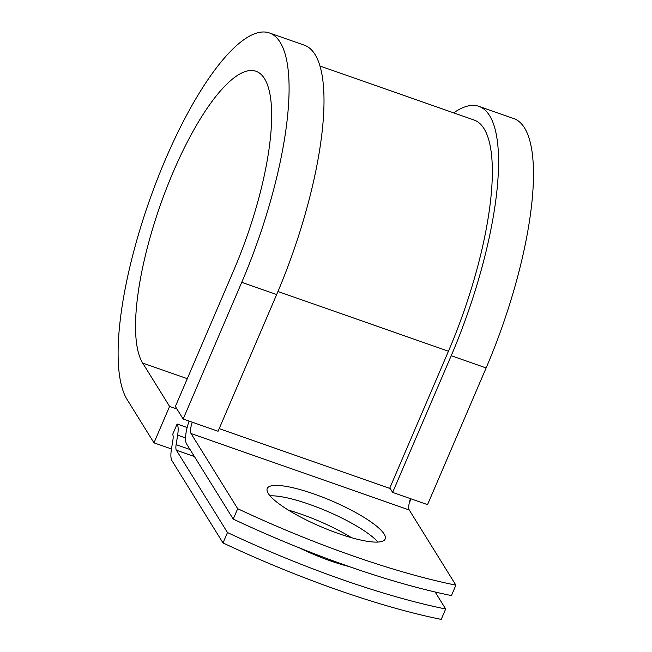 <?xml version="1.0" encoding="UTF-8"?>
<svg xmlns="http://www.w3.org/2000/svg" width="652" height="652" viewBox="0 0 652 652"><rect width="100%" height="100%" fill="white"/><g stroke="black" fill="none" stroke-linecap="round" stroke-linejoin="round"><path stroke-width="0.98" d="M349.17 566.564A64.149 13.994 -156.8 0 1 330.45 560.899A64.149 13.994 -156.8 0 1 299.472 547.924M338.494 533.556A64.149 13.994 23.2 0 0 385.169 539.033A64.149 13.994 23.2 0 0 313.922 493.955A64.149 13.994 23.2 0 0 267.247 488.487A64.149 13.994 23.2 0 0 338.494 533.556M377.907 542.073A64.149 13.994 23.2 0 0 309.464 504.363A64.149 13.994 23.2 0 0 270.05 495.846M189.088 421.086A23.195 6.74 109.3 0 0 186.586 443.947L233.237 519.106A271.835 59.291 -156.8 0 0 451.437 595.561L455.895 585.154L409.252 509.994A11.597 3.366 109.3 0 1 410.467 498.658M233.237 519.106L237.695 508.699L191.044 433.539A11.597 3.366 109.3 0 1 192.267 422.203M176.382 450.222A11.597 3.366 -70.7 0 1 176.121 444.648L177.637 435.169A23.195 6.74 109.3 0 0 177.108 424.012L172.65 434.419A11.597 3.366 109.3 0 1 172.91 439.994L171.394 449.472A23.195 6.74 -70.7 0 0 171.924 460.63L223.017 542.945A271.835 59.291 23.2 0 0 441.217 619.4L445.675 608.992A271.835 59.291 23.2 0 1 227.475 532.537L176.382 450.222L194.402 456.539M288.388 510.117A64.149 13.994 -156.8 0 1 351.632 537.737M435.128 592L445.675 608.992M237.695 508.699A271.835 59.291 23.2 0 0 455.895 585.154M223.017 542.945L227.475 532.537M177.108 424.012L187.148 427.533M320.01 66.039L474.126 120.041A184.606 53.627 109.3 0 1 448.446 351.232L389.855 487.932L392.634 492.407L427.541 504.64L486.131 367.94A199.105 57.841 109.3 0 0 513.833 118.591L478.918 106.357A199.105 57.841 109.3 0 1 451.225 355.707L392.634 492.407M241.745 282.308L183.155 419.016L218.07 431.249L276.66 294.541A199.105 57.841 109.3 0 0 304.354 45.192L269.447 32.959A199.105 57.841 109.3 0 1 241.745 282.308L276.66 294.541M187.295 378.682L142.666 363.042A158.509 46.047 109.3 0 1 166.447 188.575A158.509 46.047 109.3 0 1 256.024 71.272A158.509 46.047 109.3 0 1 233.97 269.781L175.38 406.481L183.155 419.016M142.666 363.042L169.585 406.424L153.978 442.838L127.058 399.456A199.105 57.841 109.3 0 1 156.936 180.302A199.105 57.841 109.3 0 1 269.447 32.959M453.678 112.877A199.105 57.841 109.3 0 1 478.918 106.357M153.978 442.838L171.476 448.967M176.936 409L169.585 406.424M409.22 503.148L411.053 498.87M191.044 433.539L409.252 509.994M176.121 444.648L190.05 449.53M177.637 435.169L185.551 437.94M219.186 428.633L390.246 488.576M277.956 291.501L448.446 351.232M451.225 355.707L486.131 367.94"/></g></svg>
